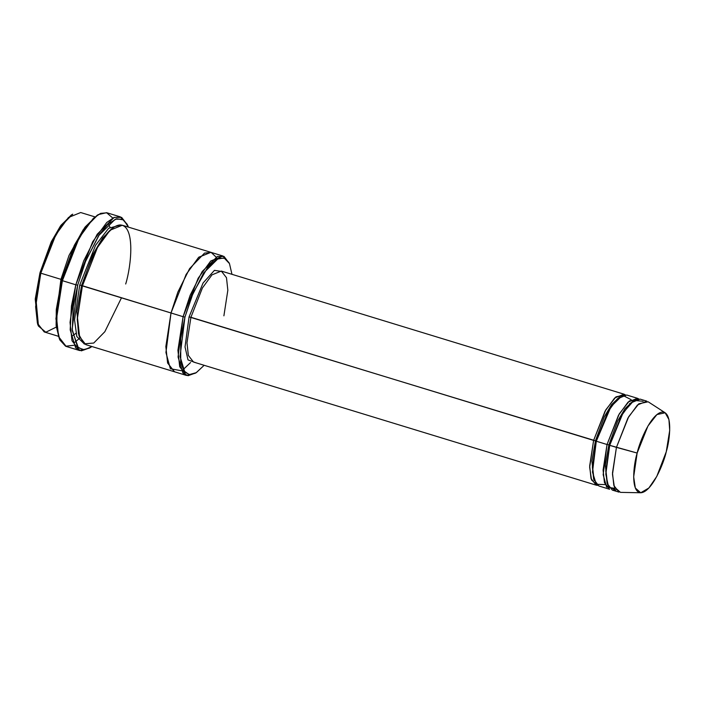 <?xml version="1.0" encoding="UTF-8"?>
<svg xmlns="http://www.w3.org/2000/svg" width="705" height="705" viewBox="0 0 705 705"><rect width="100%" height="100%" fill="white"/><g stroke="black" fill="none" stroke-linecap="round" stroke-linejoin="round"><path stroke-width="1.06" d="M193.505 362.044L188.341 355.399L186.984 342.877L190.923 317.285L189.063 316.898L185.036 346.966L188.015 359.911L195.937 362.784L188.015 359.911L185.036 346.966L189.063 316.898L203.066 282.996L214.443 270.341L223.749 271.813L214.443 270.341L203.066 282.996L189.063 316.898L595.469 440.792L604.238 416.928L611.552 404.635L619.792 396.8L611.552 404.635L604.238 416.928L595.469 440.792L593.61 440.405L589.662 467.3L591.521 479.955L597.584 485.392L596.192 485.163L591.028 478.528L589.671 465.996L593.61 440.405L605.084 411.121L614.663 397.99L624.004 394.192L625.291 394.782L615.959 396.853L605.824 409.808L593.61 440.405L190.923 317.285L186.984 342.877L188.341 355.399L193.505 362.044L596.192 485.163M98.083 214.655L84.565 227.777L74.122 245.781L61.564 280.255L62.392 280.687L75.215 245.472L85.887 227.072L98.083 214.655L106.578 212.681L112.774 218.048M77.673 285.181L85.384 261.775L98.629 235.673L115.285 219.193L122.511 219.193L127.614 225.142L128.407 227.116L123.675 219.907L116.589 218.762L108.103 224.04L99.511 234.36L85.666 261.062L77.673 285.181L73.294 306.64L72.271 330.61L78.343 347.768L84.441 349.812L91.897 346.516L90.134 347.715L83.093 349.839L77.497 346.904L72.166 329.323L77.673 285.181L75.814 284.794L77.673 285.181M127.614 225.142L121.621 217.378L114.245 217.378L97.228 234.21L83.692 260.876L75.814 284.794L92.663 241.78L106.737 222.489L114.007 217.475L120.458 216.911L127.217 224.322M184.948 317.074L191.822 296.215L203.63 272.95L218.471 258.268L224.913 258.268L229.46 263.564L231.971 274.324L229.46 263.564L224.084 257.924L216.4 259.281L207.79 267.23L193.188 292.883L184.948 317.074L180.718 338.673L180.727 362.097L183.776 370.751L189.169 374.637L196.325 372.645L204.159 365.296L196.06 372.813L189.786 374.707L184.789 372.09L180.039 356.422L184.948 317.074L183.088 316.686L184.948 317.074M229.46 263.564L224.023 256.444L217.431 256.444L202.22 271.487L190.13 295.316L183.088 316.686L198.14 278.255L210.716 261.017L222.983 256.03L229.063 262.754M71.117 215.148L60.48 225.979L51.165 242.026L39.982 272.756L40.811 273.188L52.267 241.718L61.802 225.274L72.703 214.179L71.117 215.148M60.938 279.339L69.019 255.43L83.234 229.68L69.019 255.43L60.938 279.339L61.776 279.462L60.938 279.339L55.889 319.136L60.938 279.339L40.811 273.188L60.938 279.339M94.734 216.823L80.696 212.531L68.438 217.51L55.862 234.747L40.811 273.188L35.638 306.772L37.409 323.216L44.195 331.932L58.224 336.223M665.167 412.795L648.168 401.788L638.827 403.78L628.675 416.734L616.434 447.384L627.899 418.1L637.479 404.961L646.829 401.163L640.114 399.109L630.772 402.916L621.193 416.047L609.719 445.331L637.153 453.042L647.965 425.987L656.928 414.558L665.167 412.795L668.93 419.545L669.706 430.385L666.26 451.755C669.97 439.929 673.002 412.125 662.374 412.046C651.455 413.068 639.691 441.268 637.153 453.042C633.451 464.868 630.42 492.68 641.048 492.751C651.966 491.729 663.731 463.537 666.26 451.755L656.796 476.395L648.864 488.01L640.722 492.76L635.328 488.01L633.672 476.836L637.153 453.042L616.434 447.384L612.478 474.333L614.363 486.996L620.471 492.372L640.722 492.76M605.172 484.608L596.271 484.273L592.482 472.086L596.298 441.224L607.031 444.511L618.505 415.227L628.085 402.088L637.426 398.29L638.712 398.889L629.38 400.951L619.246 413.914L607.031 444.511L608.891 444.899L617.659 421.035L624.974 408.741L633.213 400.898L624.974 408.741L617.659 421.035L608.891 444.899L607.031 444.511L603.172 474.694L606.591 487.067L615.016 488.406M607.578 484.749L605.304 465.141L608.891 444.899L605.304 465.141L607.578 484.749M612.301 490.09L619.008 492.143L613.843 485.507L612.495 472.976L616.434 447.384L609.719 445.331L605.78 470.922L607.128 483.454L612.301 490.09L616.011 489.957L608.538 486.785L605.798 474.192L609.719 445.331L608.891 444.899L609.719 445.331L623.105 412.76L634.024 400.369L643.119 401.295M594.156 480.643L591.883 461.035L595.469 440.792L591.883 461.035L594.156 480.643M637.426 398.29L626.692 395.012L617.351 398.81L607.772 411.94L596.298 441.224L595.469 440.792L596.298 441.224L592.359 466.816L593.707 479.347L598.871 485.983L609.613 489.27L604.449 482.634L603.092 470.103L607.031 444.511L596.298 441.224L610.979 406.635L622.612 395.267L631.134 399.673M120.458 216.911L107.037 212.804L100.586 213.368L93.307 218.383L79.242 237.673L62.392 280.687L75.814 284.794L62.392 280.687L56.603 318.272L58.594 336.673L66.182 346.428L79.603 350.535L72.016 340.779L70.033 322.379L75.814 284.794L71.434 306.04L70.192 329.887L75.629 347.856L81.357 350.852L90.134 347.715M79.736 285.084L81.586 285.472L93.086 254.117L102.674 237.902L113.514 227.415L102.674 237.902L93.086 254.117L81.586 285.472L79.736 285.084L74.545 319.982L76.827 336.567L84.503 344.111L76.827 336.567L74.545 319.982L79.736 285.084L95.528 245.34L108.649 228.261L120.925 224.974L108.649 228.261L95.528 245.34L79.736 285.084M79.718 337.933L76.863 312.042L81.586 285.472L76.863 312.042L79.718 337.933M121.463 297.845L104.833 331.72L93.739 343.044L84.071 343.855L78.458 333.835L77.294 317.717L82.414 285.904L81.586 285.472L183.088 316.686L171.007 312.994L186.067 274.562L198.634 257.325L210.901 252.337L198.634 257.325L186.067 274.562L171.007 312.994L82.414 285.904L77.25 319.497L79.022 335.941L85.799 344.657L174.391 371.746L167.614 363.031L165.842 346.587L171.007 312.994L165.931 352.482L170.354 368.75L181.317 370.698L170.354 368.75L165.939 352.482L171.007 312.994L177.871 292.064L189.61 268.614L204.538 253.104L211.183 252.434L216.056 257.069M222.983 256.03L210.901 252.337L198.766 257.202L186.138 274.421L171.007 312.994L165.842 346.578L167.614 363.031L174.532 371.782M210.901 252.337L122.309 225.248L110.05 230.235L97.475 247.473L82.414 285.904C86.186 268.394 103.679 226.481 119.912 224.957C135.704 225.062 131.201 266.411 125.693 284M624.004 394.192L221.317 271.064L211.976 274.862L202.397 287.993L190.923 317.285L202.397 287.993L211.976 274.862L221.317 271.064L226.49 277.708L227.838 290.24L223.899 315.822M190.561 362.546L183.124 369.623M195.276 373.262L186.472 375.439L179.696 366.723L177.924 350.279L183.088 316.686L178.065 356.994L182.93 373.042L188.041 375.721L196.06 372.813M79.78 338.083L74.774 342.313M59.414 339.017L56.197 326.036L56.268 309.98L61.564 280.255L74.422 245.146L85.146 226.975L97.281 215.166M89.35 348.173L79.603 350.535M108.403 223.767L109.971 227.213M38.105 325.216L35.25 299.317L39.982 272.756L51.474 241.401L61.062 225.186L71.901 214.699M82.829 268.526L82.229 270.887M40.811 273.188L39.982 272.756L35.303 298.673L37.709 324.397L38.484 326.089L36.017 299.74L40.811 273.188M56.303 327.094L45.799 332.222L38.484 326.089M62.392 280.687L61.564 280.255L56.321 309.336L56.118 325.128L59.793 339.889L56.823 326.538L57.034 310.403L62.392 280.687M73.866 345.291L65.591 346.226L59.793 339.889M75.858 333.377L72.915 335.562M629.574 403.533L629.671 404.009M186.472 375.439L174.391 371.746"/></g></svg>
